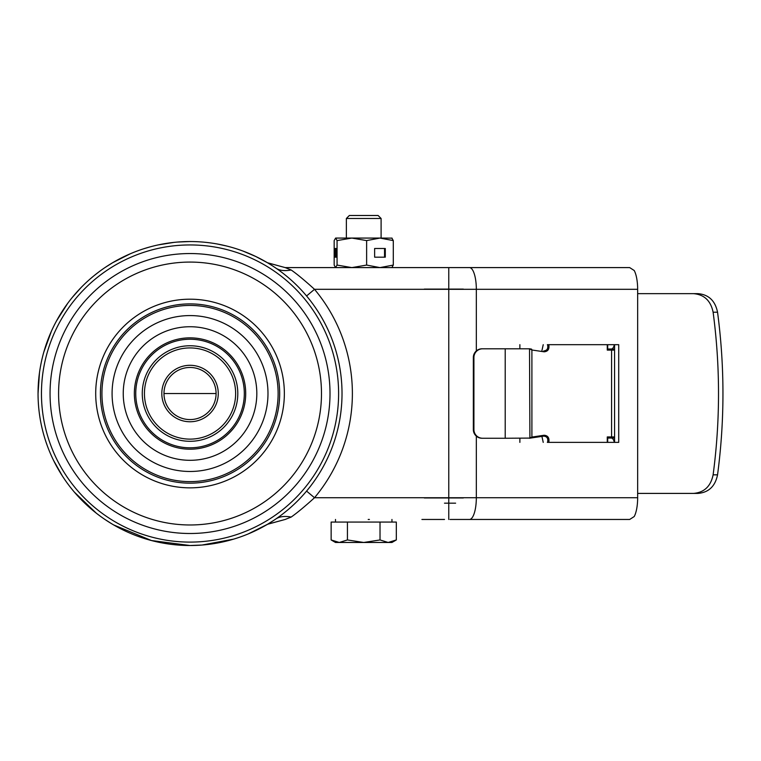 <?xml version="1.0" encoding="UTF-8"?>
<svg xmlns="http://www.w3.org/2000/svg" width="761" height="761" viewBox="0 0 761 761"><rect width="100%" height="100%" fill="white"/><g stroke="black" fill="none" stroke-linecap="round" stroke-linejoin="round"><path stroke-width="1.14" d="M183.03 393.523L163.976 393.523A26.055 26.055 0 0 0 190.031 419.577A26.055 26.055 0 0 0 216.086 393.523L183.03 393.523M448.771 519.459L448.771 497.742L476.329 497.742A21.708 6.887 90 0 1 469.432 519.459L450.093 519.459M346.36 218.483L381.099 218.483L378.103 215.487L349.356 215.487L346.36 218.483L346.36 238.069M347.435 522.065L347.435 539.949L363.729 542.469L388.177 542.469L380.024 539.949L363.729 542.469L339.292 542.469L331.14 539.949L331.14 522.065L396.319 522.065L396.319 539.949L388.177 542.469L391.953 542.469L396.319 539.949M331.14 539.949L335.506 542.469L339.292 542.469L347.435 539.949M380.024 522.065L380.024 539.949M337.066 240.59L337.066 265.075L335.506 267.596L334.165 265.075L334.165 240.59L335.62 238.069L337.066 240.59L351.848 238.069L366.631 240.59L366.631 265.075L379.958 267.596L393.294 265.075L391.848 267.596M385.294 248.486L374.631 248.486L374.631 257.17L385.294 257.17L385.294 248.486M366.631 240.59L379.958 238.069L393.294 240.59L393.294 265.075M393.294 240.59L391.848 238.069M336.2 248.486L335.04 248.486L335.04 257.17L336.2 257.17L336.2 248.486L335.04 248.486M337.066 265.075L351.848 267.596L366.631 265.075M335.62 267.596L585.58 267.596M381.099 218.483L381.099 238.069L335.62 238.069M392.067 238.136L379.958 238.069M374.631 257.17L384.543 257.17L384.543 248.486L374.631 248.486M336.2 257.17L335.04 257.17M338.607 393.523A148.576 148.576 0 0 1 190.031 542.098A148.576 148.576 0 0 1 41.455 393.523A148.576 148.576 0 0 1 190.031 244.947A148.576 148.576 0 0 1 338.607 393.523M142.269 393.523A47.762 47.762 0 0 1 190.031 345.76A47.762 47.762 0 0 1 237.803 393.523A47.762 47.762 0 0 1 190.031 441.294A47.762 47.762 0 0 1 142.269 393.523M235.634 393.523A45.593 45.593 0 0 1 190.031 439.126A45.593 45.593 0 0 1 144.438 393.523A45.593 45.593 0 0 1 190.031 347.929A45.593 45.593 0 0 1 235.634 393.523M218.264 393.523A28.224 28.224 0 0 0 190.031 365.299A28.224 28.224 0 0 0 161.808 393.523A28.224 28.224 0 0 0 190.031 421.756A28.224 28.224 0 0 0 218.264 393.523M216.086 393.523A26.055 26.055 0 0 0 190.031 367.468A26.055 26.055 0 0 0 163.976 393.523M217.446 543.021L202.055 545.038L190.031 545.513A151.981 151.981 0 0 1 38.05 393.523A151.981 151.981 0 0 1 190.031 241.541A151.981 151.981 0 0 1 342.022 393.523A151.981 151.981 0 0 1 190.031 545.513L151.487 540.538L113.684 524.938M105.123 267.472L112.618 262.735L130.312 253.765M144.143 248.638L149.955 246.925M158.326 244.89L173.803 242.407M177.655 242.046L190.031 241.541M38.05 393.523L39.477 372.719M43.805 352.105L51.377 331.292M56.466 320.999L67.739 303.287M72.181 297.561L81.142 287.496M90.093 279.021L93.527 276.11M94.374 275.425L98.863 271.924M111.544 523.673L104.885 519.421M96.19 513.076L74.416 492.167M62.412 476.063L53.603 460.491M47.401 446.022L45.841 441.57M217.18 243.986L226.236 245.917M243.225 251.159L255.772 256.495L267.472 262.745L285.175 267.596L300.11 267.596M267.939 263.021L272.257 265.703M272.428 265.817L274.131 266.93M274.264 267.016L276.081 268.252C279.706 270.593 284.738 271.173 291.178 269.993L285.175 267.596L267.568 262.802M482.16 438.25L482.017 438.25A8.685 8.675 90 0 1 473.342 429.565L473.342 357.489L473.913 357.489A8.685 8.675 -90 0 1 482.579 348.804L482.017 348.804A8.685 8.675 90 0 0 473.342 357.489M614.298 344.676A6.516 3.244 90 0 1 611.245 349.014L614.574 349.014M607.697 349.014L611.245 349.014M455.611 503.173L444.481 503.173M463.335 497.96L424.315 497.96M424.315 289.094L463.335 289.094M541.918 436.386L543.23 442.379M543.23 344.676L541.918 350.659M693.499 293.651C704.22 294.545 710.755 300.728 713.114 312.219C720.315 366.421 720.315 420.633 713.114 474.835C710.755 486.317 704.22 492.51 693.499 493.404L697.942 493.404C708.653 492.51 715.188 486.327 717.547 474.835C724.748 420.633 724.748 366.421 717.547 312.219C715.188 300.728 708.653 294.545 697.942 293.651L637.651 293.651M693.499 493.404L637.651 493.404M607.268 442.379L607.268 436.947L614.574 436.947M614.574 350.098L607.268 350.098L607.268 344.676M529.504 348.795L531.901 349.993L531.901 437.061L529.504 438.25L531.463 437.936M531.463 349.118L529.523 348.804L529.903 438.108L529.275 438.25M482.217 438.25L505.209 438.25L505.209 348.804L529.884 348.804M505.209 438.25L529.903 438.089M482.017 438.25L482.579 438.25A8.685 8.675 -90 0 1 473.913 429.565L473.913 357.48M505.209 348.804L482.16 348.804M529.504 348.804L528.714 348.804M531.587 349.137L531.901 349.993L544.096 351.801C547.968 351.487 549.537 349.118 548.805 344.676L547.54 344.676C548.396 348.509 547.13 350.593 543.744 350.935L543.801 350.945M547.54 442.379C548.396 438.545 547.13 436.462 543.744 436.12L544.096 435.254C547.968 435.558 549.537 437.936 548.805 442.379L553.561 442.379M547.359 344.676L618.712 344.676L618.712 442.379L547.349 442.379M614.574 344.676L614.574 442.379M553.561 344.676L548.805 344.676M543.801 436.11L531.587 437.917L531.901 437.061L544.096 435.254L543.744 436.12L531.549 437.917M519.877 438.25L519.877 442.379M519.877 344.676L519.877 348.804M357.993 267.596L359.658 267.596M377.903 267.596L378.398 267.596M368.2 519.459L369.408 519.459M469.432 519.459L629.68 519.459L634.208 516.548A21.708 6.887 -90 0 0 637.651 497.742L637.651 289.313A21.708 6.887 -90 0 0 634.208 270.507L629.68 267.596L285.175 267.596M421.917 519.459L444.5 519.459L421.917 519.459M274.131 520.124L267.625 524.215L285.175 519.459L267.472 524.3M285.175 519.459L291.178 517.061C296.99 512.981 304.771 506.55 314.512 497.742A162.34 162.34 0 0 0 314.512 289.313C304.809 280.505 297.028 274.065 291.178 269.993M291.178 517.061C284.899 515.872 279.877 516.453 276.081 518.802L274.692 519.753M306.569 295.962L314.512 289.313L448.771 289.313L448.771 267.596M306.569 491.092L314.512 497.742L448.771 497.742L448.771 289.313L476.329 289.313L476.329 350.926M322.474 267.596L345.932 267.596M444.5 267.596L421.917 267.596L444.5 267.596M267.472 524.31L248.219 533.937M607.697 438.041L614.574 438.041M611.245 438.041A6.516 3.244 90 0 1 614.298 442.379M256.818 393.523A66.787 66.787 0 0 0 190.031 326.735A66.787 66.787 0 0 0 123.244 393.523A66.787 66.787 0 0 0 190.031 460.31A66.787 66.787 0 0 0 256.818 393.523M134.355 393.523A55.677 55.677 0 0 1 190.031 337.855A55.677 55.677 0 0 1 245.708 393.523A55.677 55.677 0 0 1 190.031 449.199A55.677 55.677 0 0 1 134.355 393.523M267.986 393.523A77.955 77.955 0 0 0 190.031 315.577A77.955 77.955 0 0 0 112.086 393.523A77.955 77.955 0 0 0 190.031 471.478A77.955 77.955 0 0 0 267.986 393.523M284.357 393.523A94.326 94.326 0 0 0 190.031 299.197A94.326 94.326 0 0 0 95.705 393.523A94.326 94.326 0 0 0 190.031 487.849A94.326 94.326 0 0 0 284.357 393.523M100.404 393.523A89.627 89.627 0 0 1 190.031 303.896A89.627 89.627 0 0 1 279.668 393.523A89.627 89.627 0 0 1 190.031 483.159A89.627 89.627 0 0 1 100.404 393.523M321.484 393.523A131.453 131.453 0 0 0 190.031 262.079A131.453 131.453 0 0 0 58.587 393.523A131.453 131.453 0 0 0 190.031 524.976A131.453 131.453 0 0 0 321.484 393.523M50.055 393.523A139.976 139.976 0 0 1 190.031 253.546A139.976 139.976 0 0 1 330.008 393.523A139.976 139.976 0 0 1 190.031 533.499A139.976 139.976 0 0 1 50.055 393.523M278.126 393.523A88.095 88.095 0 0 1 190.031 481.618A88.095 88.095 0 0 1 101.936 393.523A88.095 88.095 0 0 1 190.031 305.437A88.095 88.095 0 0 1 278.126 393.523M244.319 393.523A54.278 54.278 0 0 1 190.031 447.81A54.278 54.278 0 0 1 135.753 393.523A54.278 54.278 0 0 1 190.031 339.244A54.278 54.278 0 0 1 244.319 393.523M717.547 312.219L713.114 312.219M717.547 474.835L713.114 474.835M611.587 436.947L611.587 350.098M473.913 429.565L473.342 429.565M544.096 351.801L543.744 350.935L544.096 351.801M476.329 436.12L476.329 497.742L637.651 497.742M469.432 267.596A21.708 6.887 90 0 1 476.329 289.313L637.651 289.313M335.506 519.459L335.506 522.065M391.953 519.459L391.953 522.065M607.697 344.676L607.697 350.098M607.697 442.379L607.697 436.947M267.434 524.386L266.464 524.957M233.703 539.121L202.055 545.038"/></g></svg>
